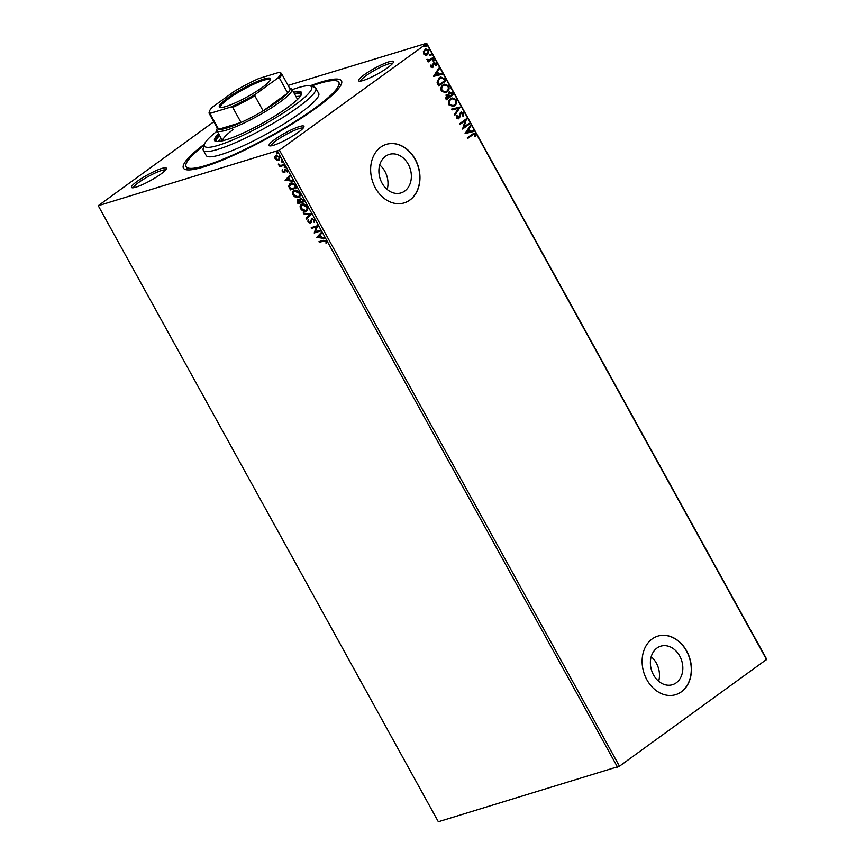 <?xml version="1.0" encoding="UTF-8"?>
<svg xmlns="http://www.w3.org/2000/svg" width="865" height="865" viewBox="0 0 865 865"><rect width="100%" height="100%" fill="white"/><g stroke="black" fill="none" stroke-linecap="round" stroke-linejoin="round"><path stroke-width="1.3" d="M309.93 85.895A90.274 14.543 151.1 0 1 341.578 83.516A90.274 14.543 151.1 0 1 315.866 108.222A90.274 14.543 151.1 0 1 185.64 169.594A90.274 14.543 151.1 0 1 204.518 144.077M340.54 85.765A87.214 14.045 -28.9 0 0 340.269 84.975L338.81 82.326A87.214 14.045 151.1 0 1 314.06 108.774A87.214 14.045 151.1 0 1 234.61 154.23A87.214 14.045 151.1 0 1 186.105 166.621A87.214 14.045 151.1 0 1 204.183 145.179M274.735 139.492A19.895 3.2 151.1 0 1 294.165 128.539A19.895 3.2 151.1 0 1 303.939 126.885A19.895 3.2 151.1 0 1 298.274 132.323A19.895 3.2 151.1 0 1 269.577 145.85A19.895 3.2 151.1 0 1 274.735 139.492M303.128 128.171A18.36 2.963 -28.9 0 0 292.446 131.264A18.36 2.963 -28.9 0 0 276.368 140.53A18.36 2.963 -28.9 0 0 271.091 145.85M137.146 181.369A19.895 3.2 151.1 0 1 156.576 170.416A19.895 3.2 151.1 0 1 166.35 168.762A19.895 3.2 151.1 0 1 160.685 174.2A19.895 3.2 151.1 0 1 131.988 187.727A19.895 3.2 151.1 0 1 137.146 181.369M165.539 170.048A18.36 2.963 -28.9 0 0 154.857 173.141A18.36 2.963 -28.9 0 0 138.778 182.407A18.36 2.963 -28.9 0 0 133.502 187.727M364.241 74.747A19.895 3.2 151.1 0 1 383.671 63.805A19.895 3.2 151.1 0 1 393.445 62.139A19.895 3.2 151.1 0 1 387.779 67.589A19.895 3.2 151.1 0 1 359.083 81.105A19.895 3.2 151.1 0 1 364.241 74.747M392.634 63.426A18.36 2.963 -28.9 0 0 381.952 66.519A18.36 2.963 -28.9 0 0 365.873 75.796A18.36 2.963 -28.9 0 0 360.597 81.105M676.214 682.831A20.133 15.819 73.1 0 0 680.841 658.341A20.133 15.819 73.1 0 0 660.741 646.177A20.133 15.819 73.1 0 0 657 648.036A20.133 15.819 73.1 0 0 652.372 672.538A20.133 15.819 73.1 0 0 672.473 684.702A20.133 15.819 73.1 0 0 676.214 682.831M658.654 681.252A20.133 15.819 73.1 0 0 651.194 656.73M404.733 191.057A20.133 15.819 73.1 0 0 409.361 166.556A20.133 15.819 73.1 0 0 389.261 154.392A20.133 15.819 73.1 0 0 385.52 156.262A20.133 15.819 73.1 0 0 380.892 180.753A20.133 15.819 73.1 0 0 400.992 192.917A20.133 15.819 73.1 0 0 404.733 191.057M387.185 189.467A20.133 15.819 73.1 0 0 379.713 164.956M409.902 200.042A30.599 24.047 73.1 0 0 416.941 162.815A30.599 24.047 73.1 0 0 386.396 144.325A30.599 24.047 73.1 0 0 380.708 147.158A30.599 24.047 73.1 0 0 373.669 184.386A30.599 24.047 73.1 0 0 404.214 202.875A30.599 24.047 73.1 0 0 409.902 200.042M404.128 202.907A30.599 24.047 73.1 0 0 409.718 200.096A30.599 24.047 73.1 0 0 416.789 162.923A30.599 24.047 73.1 0 0 386.309 144.358M681.382 691.827A30.599 24.047 73.1 0 0 688.421 654.6A30.599 24.047 73.1 0 0 657.876 636.11A30.599 24.047 73.1 0 0 652.188 638.943A30.599 24.047 73.1 0 0 645.149 676.171A30.599 24.047 73.1 0 0 675.695 694.66A30.599 24.047 73.1 0 0 681.382 691.827M675.608 694.682A30.599 24.047 73.1 0 0 681.198 691.881A30.599 24.047 73.1 0 0 688.259 654.708A30.599 24.047 73.1 0 0 657.789 636.132M288.088 85.43L426.661 43.25L766.747 659.303L619.459 766.206L438.339 821.75L98.253 205.697L279.384 150.153L619.459 766.206M98.253 205.697L213.774 121.77M276.908 160.36L275.081 158.673L274.778 156.522L276.043 155.332L279.871 157.214L278.93 160.544L276.908 160.36L275.081 158.673M275.427 155.624L276.043 155.332M279.536 160.252L277.297 160.068M284.239 165.302L279.611 166.718L279.222 166.004L279.903 165.799L278.314 164.199L280.638 165.442L283.85 164.599L284.239 165.302M282.25 171.67L282.152 170.102L283.807 171.951L284.953 169.248L287.115 170.34L287.299 171.994L285.364 169.951L284.217 172.654L282.25 171.67L282.552 169.81M283.807 171.951L284.953 169.248M287.407 171.584L286.996 170.308L285.764 169.659L285.018 170.254M284.801 172.211L284.217 172.654L282.65 171.389M295.571 185.813L296.749 187.965L290.413 189.9L288.65 186.224L290.521 183.207C292.294 182.547 293.97 183.412 295.571 185.813M289.559 183.672L290.521 183.207M304.35 201.729L298.014 203.653L297.29 202.345L297.679 199.739L299.506 200.193L300.328 198.247L303.334 199.88L304.35 201.729M311.227 214.185L306.524 219.083L306.102 218.304L309.659 214.596L303.615 213.806L303.183 213.028L311.227 214.185M320.137 230.317L320.526 231.031L314.19 232.966L316.363 226.9L311.638 228.338L311.238 227.625L317.585 225.689L315.422 231.755L320.137 230.317M323.575 241.054L319.369 242.33L318.969 241.627L323.25 240.319L326.408 241.335L326.635 243.303L325.759 241.54L323.975 240.762L319.369 242.33M617.567 767.201L277.481 151.148M316.677 237.475L321.315 232.458L321.737 233.236L320.234 234.804L321.672 237.399L324.224 237.734L324.656 238.502L316.612 237.356M314.633 220.002L314.395 222.51L313.757 222.024L314.006 220.251L312.222 219.288L310.33 223.192L307.94 221.981L308.026 219.872L308.6 221.797L309.908 222.489L311.832 218.575L314.633 220.002M314.655 222.121L314.406 219.97L312.622 218.996L311.724 219.71M311.097 222.532L310.33 223.192L307.94 221.981M309.908 222.489L310.643 220.737M306.967 210.66L305.929 211.222C304.145 211.828 302.382 210.995 300.631 208.735C299.668 206.162 300.112 204.627 301.961 204.118C303.745 203.524 305.518 204.367 307.259 206.649C308.189 209.189 307.745 210.714 305.929 211.222L306.783 210.811M301.085 204.54L301.961 204.118M299.377 196.896L298.328 197.469C296.554 198.063 294.781 197.231 293.03 194.971C292.067 192.408 292.511 190.862 294.37 190.354C296.154 189.759 297.917 190.603 299.658 192.884C300.598 195.425 300.155 196.95 298.328 197.469L299.182 197.047M293.484 190.776L294.37 190.354M285.115 180.288L289.743 175.271L290.175 176.049L288.661 177.617L290.099 180.212L292.662 180.547L293.084 181.326L285.05 180.169M285.266 167.54L284.185 167.259L284.39 166.513L285.039 167.691L285.245 166.945M285.439 167.41L284.185 167.259L284.39 166.513M282.25 162.079L281.168 161.809L281.374 161.052L282.033 162.242L282.228 161.485M282.423 161.95L281.168 161.809L281.374 161.052M277.341 153.181L276.259 152.91L276.465 152.154L277.319 152.586L277.114 153.343L277.319 152.586M277.514 153.051L276.259 152.91L276.465 152.154M425.515 55.284L423.612 53.965L423.396 51.446L425.807 48.948L428.878 50.159L427.699 54.668L425.515 55.284M433.246 58.29L428.153 61.977L427.764 61.264L428.51 60.723L426.867 59.426L429.332 59.966L432.846 57.587L433.246 58.29L428.099 61.869M433.83 62.853L436.122 63.286L436.241 65.253L435.549 65.189L435.549 63.826L434.241 63.545L432.868 67.362L430.792 66.973L430.759 65.07L431.419 65.178L431.386 66.475L432.457 66.67L433.17 63.653L434.392 62.561M430.716 65.232L431.029 66.583L432.457 66.67M435.182 63.934L433.884 63.653L434.533 63.405L433.852 64.064M433.495 64.172L432.349 67.632M444.567 78.802L445.756 80.953L438.793 85.992L438.014 84.586L437.052 82.207L439.215 77.709L440.728 76.942L444.567 78.802L445.756 80.953M446.21 95.064L448.178 94.858L449.14 92.112L452.33 92.869L453.346 94.718L446.383 99.756L445.67 98.448L446.87 94.728M449.14 92.112L449.876 91.744M460.223 107.174L454.904 115.175L454.471 114.396L458.515 108.33L451.984 109.898L451.562 109.12L460.158 107.055L454.774 114.937M469.133 123.306L469.522 124.019L462.559 129.058L465.197 120.678L460.007 124.43L459.618 123.717L466.581 118.678L463.954 127.058L469.133 123.306M472.366 135.081L467.738 138.432L467.349 137.719L473.588 133.415L475.415 134.248L475.577 136.573L474.842 136.605L474.712 134.767L473.609 134.334L467.673 138.324M766.649 659.746L426.575 43.693L279.384 150.153M465.056 133.567L470.311 125.447L470.744 126.214L469.035 128.788L470.463 131.383L473.22 130.723L473.652 131.491L465.056 133.567M461.305 112.904L460.148 113.877L458.839 118.635L456.298 118.159L456.493 115.521L457.228 115.769L457.023 117.651L458.418 117.943L460.677 112.32L463.64 112.915L463.272 116.094L462.602 115.769L462.959 113.477L461.067 113.045L459.693 117.51L458.212 118.959M460.677 112.32L461.337 111.985M454.612 105.757L453.195 106.471L448.989 104.914C448.059 102.146 448.621 100.07 450.654 98.664L452.071 97.929L456.277 99.561C457.163 102.286 456.612 104.351 454.612 105.757L453 106.536M447.021 91.993L445.594 92.717L441.388 91.149C440.469 88.392 441.02 86.305 443.053 84.9L444.469 84.175L448.675 85.797C449.573 88.522 449.022 90.587 447.021 91.993L445.399 92.771M433.484 76.38L438.739 68.259L439.171 69.038L437.463 71.6L438.901 74.195L441.658 73.536L442.08 74.314L433.484 76.38M432.976 59.826L433.884 59.999L433.635 61.015L433.343 59.717L434.252 59.89L433.992 60.907L433.084 60.734M433.343 59.717L433.884 59.999M429.97 54.365L430.878 54.538L430.619 55.555L430.327 54.257L431.235 54.43L430.986 55.447L430.078 55.273M430.327 54.257L430.878 54.538M425.05 45.467L425.958 45.65L425.71 46.656L425.418 45.358L426.326 45.531L426.067 46.548L425.158 46.375M425.418 45.358L425.958 45.65M186.105 166.621L187.564 169.27A87.214 14.045 -28.9 0 0 188.094 169.918M473.414 133.48L475.415 134.248M475.058 134.356L475.22 136.681M473.425 134.41L472.009 135.189M470.084 125.793L470.744 126.214M470.376 126.333L469.035 128.788M468.668 128.896L470.463 131.383M470.106 131.491L473.22 130.723M472.863 130.831L473.274 131.588M468.484 129.609L466.343 132.399L469.587 131.599L468.484 129.609L466.7 132.291L469.587 131.599M468.83 123.533L469.522 124.019M469.165 124.127L462.505 128.95M459.953 124.322L465.197 120.678M466.3 118.959L463.954 127.058M460.321 112.428L463.64 112.915M463.283 113.023L462.905 116.202M456.406 115.726L457.228 115.769M456.861 115.878L457.023 117.651M456.655 117.759L458.05 118.062M451.573 109.141L460.158 107.055M451.887 97.994L456.277 99.561M455.909 99.67C456.807 102.394 456.255 104.46 454.255 105.865M452.017 98.848L450.676 99.486C449.065 100.6 448.611 102.265 449.313 104.47L452.86 105.692M451.043 99.378C449.432 100.491 448.978 102.157 449.681 104.362L453.044 105.638L454.222 105.043C455.823 103.93 456.277 102.286 455.574 100.102L452.2 98.783L450.676 99.486M448.784 92.22L451.963 92.977L453.346 94.718M452.99 94.826L446.329 99.648M445.853 95.172L448.178 94.858M449.789 92.674L448.546 94.955L449.292 96.502L452.244 94.523L449.541 92.825L448.913 94.836L449.649 96.393M446.891 95.604L446.254 95.874L446.351 98.632L448.935 96.912L446.621 95.766L446.708 98.524M444.296 84.229L448.675 85.797M448.308 85.905C449.205 88.641 448.654 90.706 446.654 92.101M444.415 85.084L443.085 85.722C441.474 86.835 441.02 88.5 441.723 90.706L445.259 91.928M443.442 85.613C441.831 86.727 441.377 88.392 442.08 90.598L445.443 91.885L446.621 91.279C448.221 90.165 448.675 88.522 447.973 86.338L444.599 85.019L443.085 85.722M445.389 81.061L438.728 85.884M440.534 77.007L444.199 78.91M440.609 77.882L439.247 78.542L437.56 82.218L438.75 84.867L444.642 80.759L442.999 78.218L439.604 78.423L437.917 82.11L439.106 84.759M438.512 68.605L439.171 69.038M438.815 69.146L437.463 71.6M437.106 71.709L438.901 74.195M438.533 74.303L441.658 73.536M441.291 73.644L441.712 74.401M436.922 72.422L434.771 75.223L438.014 74.412L436.922 72.422L435.127 75.104L438.014 74.412M431.029 66.583L432.089 66.778L431.029 66.583M433.462 62.961L436.122 63.286M435.765 63.405L435.884 65.362M433.635 61.015L432.727 60.842M426.867 59.501L427.591 59.371M427.321 59.858L428.975 60.085M432.543 57.804L432.878 58.409M430.619 55.555L429.71 55.382M425.623 49.002L428.878 50.159M428.51 50.267L427.699 54.668M427.342 54.776L426.521 55.23M425.807 49.824L424.856 50.267L423.872 53.63L426.953 54.062M424.856 50.267L424.239 53.522L427.31 53.954L426.348 54.398M427.31 53.954L428.251 50.613L425.623 49.878M425.71 46.656L424.802 46.483M319.758 242.049L319.445 241.476M326.7 242.914L325.954 243.097M326.354 242.806L325.921 242.038M326.321 241.746L325.759 241.54M326.159 241.259L323.975 240.762M317.012 237.064L321.358 232.534M324.451 238.145L317.077 237.183M320.85 237.291L320.147 235.01L318.179 236.945L320.85 237.291L319.747 235.302M320.45 230.89L314.19 232.966M314.503 232.523L316.363 226.9M316.763 226.608L311.638 228.338M312.038 228.046L311.724 227.473M311.497 222.24L310.73 222.9M308.34 221.7L308.427 219.58M310.308 222.197L310.892 221.516L310.308 222.197M311.043 220.445L312.233 218.283M306.88 218.715L306.102 218.304M306.502 218.012L309.659 214.596M310.059 214.304L303.615 213.806M306.318 210.941C304.545 211.536 302.782 210.714 301.02 208.443L300.631 208.735M301.02 208.443L301.29 204.41M305.929 210.227C307.389 209.827 307.756 208.606 307.021 206.584L302.75 204.54L301.863 205.037M306.415 210.022L305.529 210.519C306.989 210.108 307.356 208.898 306.621 206.876L302.058 204.875M302.75 204.54L302.361 204.832C300.89 205.232 300.523 206.465 301.258 208.508L305.529 210.519M304.275 201.588L298.014 203.653M298.414 203.372L297.69 202.064L298.079 199.447M300.717 197.955L299.506 200.193M301.117 198.669L300.198 200.421L300.955 201.934L303.312 201.21L303.258 200.118L300.847 198.799M298.49 200.161L298.274 202.745L300.306 202.129L300.501 201.48L298.057 200.464M300.501 201.48L298.22 200.28M303.258 200.118L300.717 198.95M303.312 201.21L302.858 200.399M298.728 197.177C296.944 197.782 295.181 196.95 293.43 194.679L293.03 194.971M293.43 194.679L293.7 190.646M298.328 196.463C299.787 196.063 300.155 194.841 299.42 192.819L295.16 190.776L294.273 191.273M298.814 196.258L297.928 196.755C299.398 196.344 299.755 195.133 299.02 193.111L294.457 191.111M295.16 190.776L294.76 191.068C293.289 191.479 292.921 192.7 293.657 194.744L297.928 196.755M296.673 187.824L290.413 189.9M290.813 189.608L288.65 186.224M289.051 185.932L289.764 183.542M291.31 183.639L289.461 186.418L290.672 188.981L295.711 187.456L294.468 184.548L291.31 183.639L290.359 184.159M294.468 184.548L290.543 183.996M295.711 187.456L294.078 184.829M285.439 179.877L289.786 175.357M292.878 180.958L285.504 179.996M289.288 180.104L288.586 177.833L286.607 179.758L289.288 180.104L288.186 178.114M284.758 169.41L285.353 168.956M285.201 171.93L284.617 172.373M284.585 166.977L284.78 166.221M284.163 165.161L279.611 166.718M280.011 166.426L279.698 165.853M278.454 164.793L279.903 165.799M278.854 164.501L278.714 163.917M281.568 161.517L281.774 160.76M275.47 158.381L274.778 156.522M275.178 156.23L276.443 155.04M278.941 159.549L279.698 157.095L276.843 155.754L276.173 156.143M279.19 159.452L278.541 159.841L279.298 157.387L276.357 155.981M276.843 155.754L275.643 158.5L278.541 159.841M276.659 152.618L276.854 151.862M217.169 131.08A61.199 9.861 -28.9 0 0 204.443 144.314A61.199 9.861 -28.9 0 0 234.501 139.211A61.199 9.861 -28.9 0 0 294.295 105.519A61.199 9.861 -28.9 0 0 310.167 85.949A61.199 9.861 -28.9 0 0 292.186 89.679M310.167 85.949L314.233 87.062A64.259 10.348 151.1 0 1 315.801 88.133A64.259 10.348 151.1 0 1 297.56 107.617A64.259 10.348 151.1 0 1 239.021 141.103A64.259 10.348 151.1 0 1 203.286 150.24A64.259 10.348 151.1 0 1 203.221 148.347L204.443 144.314M232.988 129.653A42.839 6.898 -28.9 0 0 222.629 140.79M221.051 138.097A48.191 7.763 -28.9 0 0 218.391 141.536M216.974 141.568A48.191 7.763 151.1 0 1 216.618 141.157A48.191 7.763 151.1 0 1 219.591 135.459M218.607 133.686A49.727 8.012 -28.9 0 0 214.552 140.573A49.727 8.012 -28.9 0 0 242.2 133.502A49.727 8.012 -28.9 0 0 287.504 107.584A49.727 8.012 -28.9 0 0 301.615 92.512A49.727 8.012 -28.9 0 0 293.624 92.274M219.342 135.005A49.727 8.012 -28.9 0 0 215.104 141.125M311.043 86.197A87.214 14.045 151.1 0 1 338.81 82.326M203.286 150.24L206.205 155.527A64.259 10.348 -28.9 0 0 241.94 146.401A64.259 10.348 -28.9 0 0 300.479 112.904A64.259 10.348 -28.9 0 0 318.72 93.42L315.801 88.133M301.788 93.279A49.727 8.012 -28.9 0 0 294.349 93.604M294.597 94.047A48.191 7.763 151.1 0 1 301.009 94.577A48.191 7.763 151.1 0 1 301.161 95.096M300.382 96.275A48.191 7.763 -28.9 0 0 296.057 96.685M227.657 98.005A29.226 4.703 151.1 0 1 256.202 81.926A29.226 4.703 151.1 0 1 270.561 79.483A29.226 4.703 151.1 0 1 262.236 87.484A29.226 4.703 151.1 0 1 220.078 107.357A29.226 4.703 151.1 0 1 227.657 98.005M270.258 80.153A28.307 4.563 -28.9 0 0 270.161 79.861A28.307 4.563 -28.9 0 0 254.418 83.883A28.307 4.563 -28.9 0 0 228.641 98.632A28.307 4.563 -28.9 0 0 220.607 107.217A28.307 4.563 -28.9 0 0 220.802 107.455M289.602 88.165L290.889 88.522A42.839 6.898 151.1 0 1 291.938 89.225A42.839 6.898 151.1 0 1 279.773 102.221A42.839 6.898 151.1 0 1 240.751 124.549A42.839 6.898 151.1 0 1 216.931 130.637A42.839 6.898 151.1 0 1 216.888 129.372L217.277 128.096M211.125 113.045L210.314 114.212A41.315 6.661 151.1 0 1 209.222 113.51L217.537 128.571A41.315 6.661 -28.9 0 0 218.64 129.285A41.315 6.661 -28.9 0 0 241.032 122.462A41.315 6.661 -28.9 0 0 263.122 110.893A41.315 6.661 -28.9 0 0 278.141 101.173A41.315 6.661 -28.9 0 0 287.731 93.096A41.315 6.661 -28.9 0 0 289.872 88.641L281.547 73.579A41.315 6.661 151.1 0 1 279.406 78.034L277.611 78.228A40.395 6.509 -28.9 0 0 279.319 72.563A40.395 6.509 -28.9 0 0 278.768 72.455L258.862 78.51A40.395 6.509 -28.9 0 0 234.156 91.452L212.282 107.271A40.395 6.509 -28.9 0 0 209.546 111.077A40.395 6.509 -28.9 0 0 211.125 113.045L231.031 106.979A40.395 6.509 -28.9 0 0 255.737 94.047L277.611 78.228M255.737 94.047L254.807 95.82L263.122 110.893L287.731 93.096L279.406 78.034M210.314 114.212L218.64 129.285L241.032 122.462L232.717 107.401L231.031 106.979M254.807 95.82A41.315 6.661 151.1 0 1 232.717 107.401M280.444 72.865A41.315 6.661 151.1 0 1 280.541 72.887A41.315 6.661 151.1 0 1 281.547 73.579M209.222 113.51A41.315 6.661 151.1 0 1 209.179 112.288L209.546 111.077M216.931 130.637L222.543 140.811M291.938 89.225L297.549 99.399M279.319 72.563L280.541 72.887"/></g></svg>
